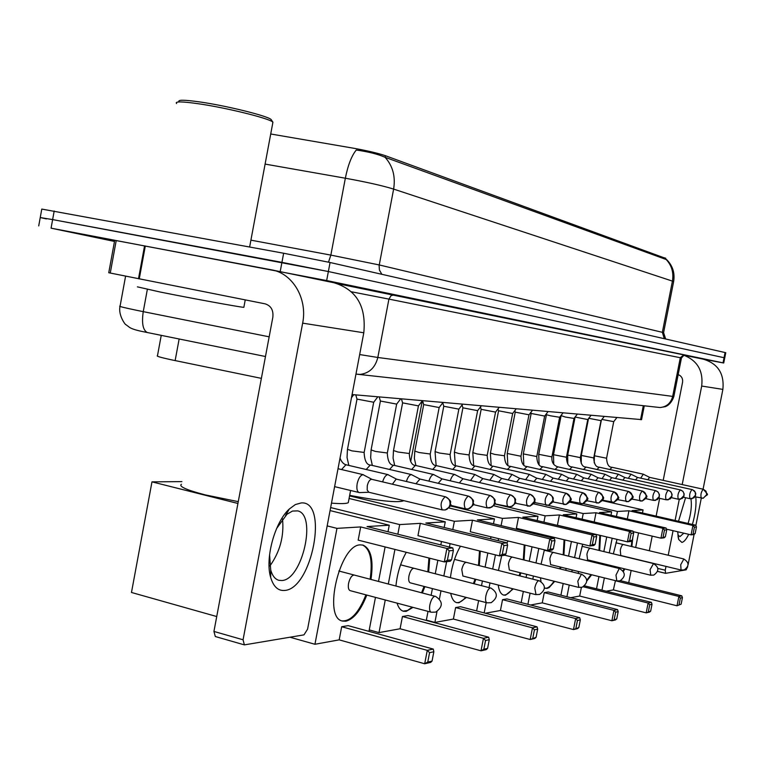 <?xml version="1.0" encoding="UTF-8"?>
<svg xmlns="http://www.w3.org/2000/svg" width="764" height="764" viewBox="0 0 764 764"><rect width="100%" height="100%" fill="white"/><g stroke="black" fill="none" stroke-linecap="round" stroke-linejoin="round"><path stroke-width="1.15" d="M261.374 378.361L170.487 359.624C160.268 357.361 155.932 356.053 157.489 355.699L161.242 335.367M665.75 258.404L385.4 155.703C377.979 153.192 367.188 150.661 353.035 148.13L270.714 133.987M641.559 419.608L352.08 394.558M114.495 241.443L51.073 228.169L326.658 280.55L723.021 362.852L724.043 357.705L724.749 357.867L328.358 271.526L724.043 357.705L725.065 352.548L725.771 352.72L723.728 363.005L703.797 359.281M280.226 271.468L281.935 262.358L328.358 271.526L52.63 219.593L281.935 262.358L283.645 253.237L330.067 262.501L725.065 352.548M46.442 218.915L40.244 217.539L52.63 219.593L40.244 217.539L38.725 225.915M665.75 259.359L385.066 157.288C378.046 154.185 368.449 151.769 356.272 150.03C351.612 155.732 347.973 165.129 345.347 178.222L265.098 164.088M40.272 217.406L41.781 209.078L283.645 253.237M723.021 362.852L723.728 363.005M284.676 590.448C278.125 591.021 273.464 586.695 270.685 577.469C264.831 558.56 274.792 522.118 289.289 509.025L295.362 504.555L301.207 502.932C328.921 500.382 312.132 588.872 284.676 590.448M269.577 554.702L270.723 570.049C272.385 575.798 275.078 579.217 278.812 580.306L281.906 580.525C302.391 579.79 317.089 514.649 297.645 510.877L292.469 511.068L286.949 514.267L276.606 528.507M215.916 636.546L215.305 636.527L213.939 631.436L272.853 317.146C273.541 310.146 270.972 305.715 265.137 303.843L108.755 272.738L114.695 240.307L271.507 269.835C292.641 273.254 307.72 298.734 302.649 323.143L243.067 639.783L244.375 644.883L303.976 634.865L307.586 629.144L363.798 332.779L302.649 323.143M272.681 270.084L334.116 282.795C356.454 289.671 366.348 306.335 363.798 332.779M282.518 518.89C284.218 536.07 280.006 551.77 269.883 565.981M179.139 101.793C177.238 99.664 184.277 99.74 200.254 102.004C227.099 105.862 267.515 115.918 271.096 119.499L271.659 120.34M176.589 103.522C174.574 101.316 181.927 101.402 198.65 103.789C226.774 107.848 269.119 118.353 272.815 122.059L272.681 123.453M137.386 286.853L160.669 292.125C191.783 298.39 239.657 307.138 243.85 307.348L243.897 307.099M181.412 484.242C178.499 486.439 186.483 489.991 205.344 494.91L238.263 501.642M366.787 595.07C360.828 610.369 353.856 619.079 345.882 621.208L342.568 621.065C322.446 618.114 339.808 544.255 360.417 544.885L363.101 545.133C371.084 548.867 373.711 560.298 370.979 579.418M427.764 662.073L429.569 652.676L427.267 650.355L424.688 663.763L427.764 662.073L432.052 661.089L430.705 662.378L424.688 663.763L339.178 639.86L314.949 644.272L290.024 637.243M216.728 616.538L131.475 592.472L151.979 481.855L181.899 481.626M339.178 639.86L341.68 626.728L348.155 625.64L433.274 649.075L433.847 651.74L429.569 652.676M368.974 631.37L375.468 597.372M378.524 581.394L385.113 546.938M388.007 531.773L389.258 525.212L367.045 526.549L452.775 547.903L446.902 548.447L449.194 550.834L453.377 550.433L452.775 547.903M360.684 526.931L358.173 540.119L444.304 561.912L446.902 548.447L360.684 526.931L336.962 528.363L314.949 644.272M330.077 510.581L389.258 525.212M336.962 528.363L327.173 525.899M237.929 503.466L151.979 481.855M433.274 649.075L427.267 650.355L341.68 626.728M432.052 661.089L433.847 651.74M453.377 550.433L451.572 559.821L450.197 561.273L444.304 561.912L447.37 560.279L451.572 559.821M449.194 550.834L447.37 560.279M354.362 575.063C351.87 575.12 349.941 577.861 348.575 583.295C347.935 587.411 348.46 589.856 350.151 590.639L431.183 612.212C429.635 611.467 429.196 608.994 429.874 604.801C431.02 599.912 432.672 597.066 434.84 596.273L338.834 570.994M365.927 594.841C358.832 612.604 350.886 621.294 342.081 620.922M362.499 544.99C370.292 548.953 372.832 560.356 370.12 579.198M331.49 503.132C340.83 503.877 346.426 503.734 348.279 502.693L348.527 501.385M429.74 558.236L428.661 572.035M424.889 586.647L422.406 592.893M413.018 607.37L406.161 611.381L403.449 611.257C400.584 610.436 398.455 607.724 397.06 603.121M483.86 649.247L485.56 640.49L483.45 638.322L481.024 650.813L483.86 649.247L487.585 648.397L486.257 649.62L481.024 650.813L400.088 628.762L379.011 632.602L369.251 629.918M400.088 628.762L402.437 616.51L408.091 615.555L488.664 637.205L489.275 639.678L485.56 640.49M395.933 585.959C397.213 573.468 400.67 562.247 406.295 552.296M426.283 620.444L428.021 611.372M431.144 595.185L432.405 588.605M435.27 573.726L437.858 560.289M440.818 544.923L441.477 541.495M444.171 527.485L445.259 521.841L425.854 523.015L506.971 542.841L501.872 543.319L503.973 545.553L507.611 545.2L506.971 542.841M420.315 523.35L417.956 535.659L499.436 555.877L501.872 543.319L420.315 523.35L399.687 524.591L397.843 534.217M394.931 549.421L388.322 583.963M385.257 599.979L379.011 632.602M349.081 498.472L445.259 521.841M399.687 524.591L330.65 507.573M488.664 637.205L483.45 638.322L402.437 616.51M487.585 648.397L489.275 639.678M507.611 545.2L505.911 553.957L504.555 555.313L499.436 555.877L502.263 554.349L505.911 553.957M503.973 545.553L502.263 554.349M414.069 568.292C411.901 568.368 410.201 570.918 408.95 575.951C408.339 579.828 408.769 582.12 410.258 582.836L486.945 602.806C485.589 602.118 485.236 599.797 485.885 595.863C486.945 591.298 488.416 588.662 490.307 587.936L400.575 564.825M424.068 586.437L421.585 592.683M412.197 607.16L407.46 610.512L403.048 611.143M428.929 558.026L427.85 571.825M349.673 495.349C378.829 500.907 396.65 502.779 403.144 500.964L403.497 500.582M480.279 551.121L479.276 565.618M475.829 579.322L474.205 583.715M466.46 597.467L458.944 602.777L456.691 602.672C453.816 601.812 451.82 598.718 450.712 593.37M532.823 638.055L534.428 629.851L532.479 627.817L530.197 639.516L536.089 637.31L534.781 638.465L530.197 639.516L453.396 619.05L434.897 622.421L426.341 620.12M453.396 619.05L455.611 607.561L460.587 606.721L537.054 626.833L537.684 629.135L534.428 629.851M450.426 577.622C451.925 565.694 455.268 555.227 460.453 546.203M476.621 610.942L478.617 600.638M481.53 585.596L482.418 581.003M485.111 567.089L487.833 552.993M490.574 538.84L490.975 536.806M493.487 523.798L494.442 518.88L477.357 519.912L554.301 538.429L549.822 538.849L551.77 540.941L554.96 540.625L554.301 538.429M472.477 520.208L470.252 531.744L547.53 550.605L549.822 538.849L472.477 520.208L454.379 521.296L452.785 529.595M450.082 543.624L449.413 547.062M446.606 561.664L443.855 575.932M440.981 590.839L439.443 598.833M436.989 611.572L434.897 622.421M448.802 507.955L494.442 518.88M454.379 521.296L349.578 495.893M537.054 626.833L532.479 627.817L455.611 607.561M536.089 637.31L537.684 629.135M554.96 540.625L553.356 548.839L552.019 550.109L547.53 550.605L550.156 549.182L553.356 548.839M551.77 540.941L550.156 549.182M466.346 562.361C464.445 562.447 462.927 564.844 461.781 569.533L462.898 576.018M475.055 579.122L473.432 583.515M465.677 597.267C462.344 601.22 459.24 602.987 456.347 602.567M479.505 550.93L478.503 565.417M524.973 545.095L524.037 559.983M520.876 572.885L519.854 575.827M513.274 588.882L505.548 595.185L503.648 595.089C500.859 594.22 499.035 590.868 498.195 585.033M575.932 628.199L577.45 620.483L575.636 618.563L573.487 629.574L578.826 627.54L577.536 628.638L573.487 629.574L500.439 610.484L485.341 613.234M500.439 610.484L502.54 599.664L506.943 598.919L579.685 617.694L580.334 619.852L577.45 620.483M498.443 570.441L501.709 555.629M506.981 542.889L508.079 540.979M521.182 602.595L523.35 591.451M526.09 577.403L526.683 574.347M529.232 561.273L532.04 546.823M534.599 533.692L534.781 532.718M537.149 520.58L537.99 516.263L522.824 517.171L595.996 534.542L592.033 534.915L593.838 536.882L596.665 536.605L595.996 534.542M518.508 517.438L516.397 528.296L589.875 545.964L592.033 534.915L518.508 517.438L502.492 518.403L501.098 525.622M498.567 538.658L498.176 540.692M495.425 554.884L492.694 568.989M489.991 582.932L489.094 587.535M486.181 602.605L484.175 612.929M493.582 505.768L537.99 516.263M502.492 518.403L450.13 505.892M579.685 617.694L575.636 618.563L502.54 599.664M578.826 627.54L580.334 619.852M596.665 536.605L595.146 544.321L593.838 545.525L589.875 545.964L592.32 544.627L595.146 544.321M593.838 536.882L592.32 544.627M512.501 557.128C510.829 557.233 509.454 559.477 508.394 563.861L509.34 569.992M520.131 572.704L519.109 575.645M512.539 588.691C509.254 593.236 506.188 595.337 503.352 594.994M524.238 544.913L523.292 559.802M564.797 539.938L563.908 555.008M560.977 567.194L560.394 568.989M554.702 581.375L549.096 587.592L546.986 588.423L544.493 587.965M614.189 619.461L615.622 612.174L613.931 610.36L611.888 620.75L616.758 618.869L615.497 619.919L611.888 620.75L542.259 602.863L530.512 605.002M542.259 602.863L544.255 592.635L548.189 591.976L617.532 609.586L618.191 611.611L615.622 612.174M540.988 581.452L540.463 577.804M541.055 564.204L544.388 549.832M549.765 537.34L550.3 536.452M560.919 595.213L563.202 583.515M565.79 570.326L566.143 568.473M568.559 556.135L571.415 541.523M576.066 517.744L576.81 513.924L563.269 514.745L632.993 531.095L629.469 531.419L631.159 533.272L633.671 533.033L632.993 531.095M559.41 514.974L557.414 525.231L627.416 541.848L629.469 531.419L559.41 514.974L545.152 515.834L543.911 522.184M541.542 534.342L541.351 535.316M538.792 548.466L535.975 562.944M533.425 576.037L532.823 579.102M530.082 593.17L527.914 604.334M533.616 503.839L576.81 513.924M545.152 515.834L494.661 503.925M617.532 609.586L613.931 610.36L544.255 592.635M616.758 618.869L618.191 611.611M633.671 533.033L632.239 540.32L630.949 541.456L627.416 541.848L629.717 540.587L632.239 540.32M631.159 533.272L629.717 540.587M553.547 552.477C552.057 552.582 550.815 554.702 549.832 558.818L550.624 564.634M560.27 567.022L559.687 568.817M553.995 581.203C550.815 586.169 547.845 588.528 545.104 588.261M564.08 539.766L563.202 554.836M600.494 535.459L599.654 550.567M596.923 562.123L596.646 562.992M591.642 574.776L586.819 580.993M648.349 611.649L649.715 604.754L648.13 603.025L646.191 612.862L650.661 611.124L649.429 612.117L646.191 612.862L579.685 596.044L570.67 597.687M584.594 585.854L651.367 602.338L652.017 604.248L649.715 604.754M578.463 573.468L578.31 571.482M579.131 558.723L582.674 544.235M596.569 588.624L598.928 576.581M601.373 564.147L601.554 563.249M603.846 551.579L606.721 536.939M610.98 515.232L611.649 511.832L599.463 512.558L666.065 528.01L662.904 528.306L664.479 530.063L666.733 529.844L666.065 528.01M582.12 519.167L583.228 513.542L596.006 512.768L594.201 521.993M577.46 542.984L574.595 557.615M572.179 569.963L571.816 571.816M569.237 585.023L566.945 596.741M579.685 596.044L581.375 587.449M569.638 502.12L611.649 511.832M583.228 513.542L548.065 505.348M651.367 602.338L648.13 603.025L583.266 586.781M650.661 611.124L652.017 604.248M596.006 512.768L662.904 528.306L660.956 538.171L665.368 536.739L664.117 537.827L660.956 538.171L633.194 531.658M666.733 529.844L665.368 536.739M664.479 530.063L663.114 536.987M590.295 548.313C588.958 548.428 587.831 550.424 586.905 554.311L587.564 559.84M596.245 561.951L595.977 562.829M590.973 574.614L586.79 580.248M599.816 535.297L598.976 550.405M632.84 537.226L631.876 546.585M624.818 568.922L623.405 571.405M679.053 604.63L680.352 598.078L678.871 596.445L677.019 605.785L681.135 604.152L677.019 605.785L613.377 589.904L606.606 591.135M620.416 580.669L681.774 595.824L682.433 597.629L680.352 598.078M612.403 566.84L612.375 565.885M613.349 553.862L617.025 539.384M613.377 589.904L615.44 580.659M628.724 582.722L631.14 570.469M635.667 547.492L638.542 532.919M642.467 512.988L643.068 509.941L632.067 510.6L695.784 525.231L692.938 525.498L694.419 527.17L696.453 526.979L695.784 525.231M616.433 516.493L617.417 511.479L628.944 510.791L627.32 519.023M612.165 538.228L609.28 552.888M606.988 564.577L606.807 565.475M604.362 577.918L601.994 589.989M602.223 500.582L643.068 509.941M617.417 511.479L583.238 503.6M681.774 595.824L678.871 596.445L615.182 580.697M681.135 604.152L682.433 597.629M628.944 510.791L692.938 525.498L691.076 534.867L695.154 533.52L693.932 534.561L691.076 534.867L666.485 529.156M696.453 526.979L695.154 533.52M694.419 527.17L693.12 533.74M623.376 544.56C622.173 544.684 621.142 546.575 620.272 550.252L620.779 555.504L681.068 570.03L680.714 564.739L683.837 559.009M624.178 568.769L623.013 570.832M631.981 540.54L631.226 546.432M371.972 479.362L363.053 474.683C360.427 475.227 358.469 478.235 357.17 483.698C356.425 488.597 357.065 491.538 359.099 492.532L359.92 492.579M372.087 479.42L371.485 479.286C369.604 479.687 368.2 481.864 367.264 485.808L367.188 490.077L368.869 492.245M688.689 534.313C686.253 539.327 683.971 542.02 681.851 542.402L678.719 539.527L677.678 531.763M678.518 521.268L685.594 497.708M677.83 535.058L679.998 536.567L683.799 533.186M683.809 355.231C697.436 360.598 703.396 370.874 701.696 386.049L682.195 484.567M683.952 355.174L703.281 359.175C717.893 363.549 724.425 373.625 722.878 389.392L703.081 489.18M695.775 496.972C696.558 504.603 695.431 513.771 692.404 524.457M679.272 499.36L675.089 520.485M673.065 530.693L668.214 555.237M665.998 566.401L665.243 570.211L665.606 573.325L686.177 569.82L687.724 566.582M701.285 498.195L695.88 525.479M694.104 534.418L688.106 564.663M649.304 550.739L652.189 536.118M656.133 516.13L659.647 498.329M663.2 480.375L682.558 382.277C682.987 378.533 681.526 375.974 678.174 374.608M688.087 523.464C691.057 513.513 691.993 505.3 690.914 498.825M396.583 479.181L387.892 474.645C385.753 474.979 384.005 477.395 382.63 481.883M396.688 479.238L396.144 479.114L392.409 484.204M373.72 402.246L356.979 399.094L355.785 394.883M419.866 479.018L411.385 474.597C409.399 474.912 407.737 477.213 406.41 481.492M419.961 479.066L415.941 483.736M396.669 404.108L380.367 401.024L379.211 396.927M441.917 478.856L433.637 474.559C431.775 474.855 430.208 477.042 428.919 481.129M442.003 478.904L438.221 483.306M418.452 405.875L402.571 402.857L401.444 398.856M462.831 478.703L454.742 474.53C453.004 474.797 451.514 476.889 450.263 480.795M462.908 478.751L459.355 482.915M439.157 407.546L423.676 404.595L422.578 400.699M482.695 478.56L474.788 474.492L470.538 480.489M482.762 478.598L479.42 482.542M458.868 409.141L443.75 406.247L442.786 402.781M501.585 478.426L493.85 474.463L489.81 480.203M501.652 478.465L498.491 482.199M477.643 410.66L462.888 407.823L462.077 404.93M519.577 478.302L512.014 474.425L508.156 479.935M519.635 478.331L516.645 481.883M495.549 412.102L481.129 409.332L480.47 406.954M536.72 478.178L529.318 474.396L525.642 479.687M536.786 478.207L533.96 481.578M512.654 413.486L498.558 410.765L498.023 408.864M553.088 478.063L545.84 474.368L542.335 479.448M553.146 478.092L550.472 481.301M529.003 414.804L515.213 412.14L514.802 410.679M568.731 477.949L561.626 474.339L558.274 479.229M568.779 477.977L566.239 481.033M520.981 456.165L528.965 414.862L532.479 410.278M544.656 416.065L531.152 413.458L530.856 412.388M583.686 477.844L576.715 474.32L573.516 479.028M583.734 477.863L581.318 480.785M559.64 417.278L550.615 415.817L546.413 414.718L546.222 414.021M598.002 477.739L591.174 474.291L588.099 478.837M598.05 477.767L595.758 480.556M574.003 418.433L565.217 417.01L560.948 415.568M611.725 477.643L605.021 474.272L602.08 478.656M611.763 477.662L609.586 480.336M587.783 419.551L575.082 417.039M624.914 477.567L618.296 474.243L615.478 478.484M680.543 489.944L624.847 477.548L622.841 480.126M580.354 457.569L587.755 419.589L591.002 415.377M593.733 457.884L601.01 420.649L588.748 418.3M637.51 477.462L631.045 474.224L628.333 478.321M637.548 477.481L635.562 479.926M613.74 421.642L601.927 419.436M649.677 477.395L643.298 474.205L640.69 478.168M703.396 489.266L649.62 477.366L647.786 479.735M606.578 458.18L613.712 421.68L616.844 417.631M179.148 338.996L175.137 360.608M385.4 155.703L385.094 157.308M664.947 257.85L664.718 258.986M643.307 405.684L640.557 419.694M666.103 259.426C671.728 265.404 673.838 272.633 672.425 281.114L393.622 189.09C395.656 176.513 392.801 165.912 385.066 157.288M673.6 281.801L672.425 281.114L662.35 332.321L663.582 332.712M381.857 274.314L379.431 270.064L379.116 265.681L393.622 189.09C382.63 185.69 366.539 182.071 345.347 178.222L330.85 255.109L379.231 264.946L662.35 332.321L664.288 338.691M54.196 210.998L51.073 228.169M330.067 262.501L326.658 280.55M250.907 240.154L330.85 255.109L328.51 262.157M125.592 276.167L120.091 306.087C117.962 306.154 123.606 307.577 137.014 310.375L143.25 311.645L147.347 289.403M338.089 283.797L394.491 294.847L684.238 354.945M359.672 354.553L377.827 357.476L388.924 299.106L351.574 291.81M147.939 332.674L147.299 332.541C142.916 330.172 141.569 323.21 143.25 311.645L269.167 336.819M355.957 374.112L360.121 374.408C369.365 373.214 375.267 367.57 377.827 357.476L672.673 396.392L680.304 357.724L388.924 299.106L391.092 295.639L394.491 294.847M657.632 407.269L660.134 407.546C666.724 406.801 670.907 403.077 672.673 396.392L673.867 396.43M355.967 374.093L660.134 407.546L664.966 406.725C664.584 406.859 670.677 405.77 673.858 396.497L681.459 357.963L680.304 357.724L683.79 354.897L339.235 284.017M339.665 284.342L338.146 283.816M145.313 245.998L139.249 278.917M213.939 631.436L243.067 639.783M138.494 278.764L144.558 245.855M116.214 240.565L110.255 273.082M431.765 612.241L435.747 612.088C443.244 606.606 443.12 601.344 435.394 596.302M487.422 602.825L491.176 602.681C498.157 597.543 498.013 592.644 490.765 587.965M536.022 594.602L534.771 588.051C535.755 583.782 537.082 581.318 538.744 580.659L454.523 559.382M578.826 587.363L577.804 581.175L581.394 574.251L582.015 574.442M616.815 580.946L615.975 575.082L619.251 568.559L619.766 568.712M650.766 575.206L650.078 569.638L653.506 563.603M681.278 570.039L684.21 569.915C689.424 566.038 689.252 562.371 683.675 558.923L615.918 542.784M445.202 496.743C440.99 500.726 440.026 505.109 442.308 509.903L445.231 509.96L447.102 509.168L448.945 507.306L449.958 504.784C450.368 500.687 448.783 498.004 445.202 496.743L371.858 479.334M445.88 496.944L445.546 496.791C453.377 502.282 449.671 501.929 450.579 504.24C451.83 504.851 450.053 506.761 445.231 509.96L442.308 509.903L368.63 492.207M722.878 389.392L701.696 386.049M665.387 573.267L657.594 571.386M657.861 568.426L665.243 570.211M468.208 496.075C464.206 499.952 463.271 504.211 465.4 508.862L468.246 508.919L470.07 508.136L471.875 506.331L472.859 503.887C473.25 499.904 471.703 497.297 468.208 496.075L396.478 479.162M346.875 465.009L345.834 464.846L341.537 469.554M468.819 496.256L468.523 496.113C476.22 501.499 472.515 501.165 473.422 503.4C474.664 503.934 472.935 505.778 468.246 508.919L465.4 508.862L450.349 505.271M489.944 495.435C486.124 499.217 485.226 503.361 487.222 507.879L491.768 507.172L493.525 505.415L494.489 503.037C494.871 499.159 493.353 496.629 489.944 495.435L419.77 478.99M364.161 452.441L351.889 450.865L347.486 449.308L356.998 399.2M371.18 465.219L370.215 465.066L366.195 469.507M490.488 495.597L490.23 495.473C497.889 500.85 494.088 500.544 494.976 502.76C496.18 503.199 494.518 504.918 489.982 507.926L487.222 507.879L473.155 504.546M510.505 494.843C506.866 498.52 505.988 502.559 507.859 506.943L512.291 506.255L514.01 504.546L514.946 502.225C515.328 498.462 513.838 495.998 510.505 494.843L441.831 478.837M387.329 452.995L375.487 451.448L371.094 449.929L380.386 401.119M394.224 465.419L393.326 465.276L389.544 469.468M511.001 494.986L510.772 494.871C518.374 500.277 514.468 499.761 515.394 502.024C516.598 502.368 514.984 504.02 510.543 506.99L494.69 503.839M529.987 494.27C526.52 497.87 525.661 501.795 527.427 506.064L530.035 506.102L534.342 501.461C534.704 497.803 533.253 495.397 529.987 494.27L462.755 478.684M409.332 453.52L397.872 452.001L393.508 450.512L402.59 402.934M416.093 465.601L415.263 465.477L411.7 469.44M530.445 494.394L530.235 494.308C538.305 500.21 533.597 500.764 534.666 501.681C535.898 501.719 534.361 503.189 530.035 506.102L515.07 503.17M548.476 493.735C545.162 497.24 544.331 501.069 545.983 505.224L548.523 505.262L552.744 500.745C553.098 497.173 551.675 494.833 548.476 493.735L482.619 478.55M430.237 454.017L419.149 452.527L414.804 451.075L423.686 404.672M436.884 465.782L436.11 465.668L432.749 469.421M548.896 493.85L548.705 493.764C555.629 498.262 552.429 498.816 553.107 500.63C554.234 500.859 552.706 502.406 548.523 505.262L534.38 502.521M566.048 493.219C562.867 496.648 562.065 500.382 563.622 504.431L566.095 504.46L570.221 500.057C570.565 496.571 569.17 494.289 566.048 493.219L501.518 478.417M450.139 454.494L439.396 453.023L435.079 451.6L443.769 406.314M456.662 465.954L455.946 465.849L452.775 469.402M566.43 493.324L566.258 493.248C570.909 497.555 572.341 499.799 570.555 499.981C571.367 500.687 569.887 502.177 566.095 504.46L552.706 501.891M582.76 492.732C579.714 496.084 578.931 499.732 580.401 503.667L582.817 503.705L586.857 499.398C587.191 495.998 585.826 493.783 582.76 492.732L582.961 492.761C587.564 497.183 588.958 499.408 587.144 499.427C588.079 499.828 586.628 501.251 582.817 503.705L570.125 501.299M469.106 454.943L458.686 453.501L454.389 452.107L462.898 407.89M475.514 466.116L474.836 466.021L471.837 469.402M598.68 492.264C595.767 495.549 595.003 499.102 596.388 502.951L598.737 502.979L602.701 498.777C603.025 495.464 601.688 493.286 598.68 492.264L536.672 478.168M487.193 455.373L477.089 453.959L472.82 452.594L481.148 409.389M493.487 466.279L492.856 466.193L490.02 469.402M599.005 492.35L598.871 492.293C603.293 496.151 604.649 498.348 602.949 498.882C603.818 499.284 602.414 500.649 598.737 502.979L586.695 500.716M613.864 491.825C611.066 495.034 610.321 498.51 611.63 502.254L613.931 502.292L617.809 498.185C618.124 494.938 616.815 492.818 613.864 491.825L553.04 478.054M504.469 455.774L494.652 454.389L490.412 453.052L498.567 410.822M510.658 466.432L507.382 469.402M614.16 491.901L614.046 491.844C618.525 496.342 619.852 498.5 618.028 498.329C619.165 498.329 617.799 499.646 613.931 502.292L602.471 500.162M628.361 491.405C625.668 494.547 624.942 497.947 626.184 501.604L628.428 501.633L632.229 497.612C632.544 494.451 631.255 492.379 628.361 491.405L568.683 477.939M526.816 466.498C523.321 466.489 521.373 463.07 520.962 456.251L507.229 453.491L515.222 412.188M527.064 466.575L523.961 469.411M628.638 491.472L628.524 491.424C632.85 495.54 634.168 497.574 632.487 497.517C633.547 497.698 632.191 499.073 628.428 501.633L617.522 499.627M642.218 491.004C639.63 494.079 638.914 497.402 640.089 500.974L642.285 501.003L646.01 497.077C646.315 493.974 645.055 491.949 642.218 491.004L583.648 477.834M536.786 456.538L523.321 453.911L531.161 413.496M542.765 466.708L539.823 469.421M642.476 491.061L642.371 491.023C646.602 495.043 647.901 497.03 646.258 496.972C647.309 497.135 645.981 498.472 642.285 501.003L631.895 499.112M655.474 490.612C652.981 493.63 652.284 496.877 653.392 500.372L655.541 500.391L659.198 496.552C659.494 493.525 658.253 491.548 655.474 490.612L597.964 477.729M551.923 456.901L538.735 454.322L546.422 414.757M557.806 466.842L555.008 469.44M655.713 490.669L658.138 492.073L659.456 494.7L659.151 497.383L657.422 499.57L653.392 500.372L645.637 498.615M668.166 490.24C665.759 493.2 665.081 496.38 666.132 499.79L668.233 499.818L671.823 496.056C672.119 493.095 670.897 491.156 668.166 490.24L611.687 477.634M566.43 457.235L553.508 454.704L561.053 415.96M572.217 466.966L569.562 469.449M668.385 490.297L670.868 491.768L672.081 494.356L671.776 496.858L670.152 498.959L666.132 499.79L658.778 498.138M680.332 489.886C678.012 492.79 677.353 495.903 678.346 499.245L680.409 499.264L683.923 495.588C684.21 492.675 683.016 490.784 680.332 489.886L682.978 491.386L684.172 493.916L683.885 496.352L682.281 498.424L678.346 499.245L671.355 497.67M585.864 467.033C582.579 467.043 580.745 463.91 580.344 457.626L567.69 455.077L575.091 417.115M586.055 467.091L583.524 469.468M692.003 489.552C689.758 492.388 689.118 495.444 690.054 498.711L692.079 498.73L695.536 495.129L695.135 492.045L692.499 489.686L637.482 477.452M599.148 467.157C595.92 467.157 594.106 464.082 593.714 457.932L581.308 455.43L588.5 418.624M599.329 467.215L596.932 469.488M692.194 489.59L694.629 491.042L695.765 493.496L695.488 495.865L693.922 497.899L690.054 498.711L683.417 497.23M703.214 489.218C701.046 492.006 700.407 495.005 701.304 498.204L703.281 498.224L706.681 494.69L706.031 491.223L703.329 489.237C709.737 497.097 708.037 492.665 703.281 498.224L694.992 496.791M611.926 467.272C608.736 467.272 606.96 464.264 606.568 458.238L594.392 455.774L601.354 420.181M612.098 467.32L609.806 469.516M665.778 258.261L665.578 259.302M644.281 405.789L641.54 419.713M666.485 259.445C672.664 265.586 675.051 272.987 673.628 281.639L663.591 332.655L665.664 339.006M265.471 356.511L143.899 331.834C136.871 330.459 132.153 329.017 129.737 327.517L125.85 324.604C125.726 325.407 117.99 315.245 120.024 306.44M681.459 357.963L684.181 355.021M270.723 570.049L270.685 577.469M285.555 515.519L289.289 509.025M244.375 644.883L215.305 636.527M243.85 307.348L245.234 299.908M249.637 246.982L272.929 122.144M271.096 119.499L272.815 122.059M348.279 502.693L350.6 490.488M410.679 461.571L422.311 400.785M462.86 576.008L535.631 594.593L539.585 594.459C546.107 589.646 545.954 585.052 539.117 580.678M509.292 569.982L578.501 587.354L582.206 587.229C588.347 582.684 588.184 578.367 581.719 574.27L504.67 555.189M550.577 564.625L616.538 580.926L620.034 580.802C625.831 576.505 625.659 572.437 619.528 568.578L544.274 550.214M587.516 559.831L650.527 575.187L653.831 575.072C659.322 570.994 659.151 567.136 653.306 563.498L581.996 546.308M338.013 468.714L363.397 474.711M334.613 486.639L359.099 492.532M368.821 492.255L359.443 492.599M677.993 536.433L678.719 539.527M665.482 573.315L657.594 571.405M346.579 464.894L388.198 474.664M351.488 397.662L353.732 394.702M346.417 464.856C343.704 464.321 341.565 462.077 340.028 458.104M348.833 465.429L347.047 457.521L347.448 449.48M370.912 465.114L411.662 474.625M373.625 402.361L377.846 396.803M373.682 402.351L364.122 452.613C364.581 460.931 366.787 465.085 370.76 465.085M372.354 465.457L370.664 457.827L371.065 450.082M393.985 465.324L433.885 474.587M396.583 404.213L400.699 398.798M396.64 404.204L387.3 453.147C387.74 461.236 389.917 465.286 393.832 465.286M394.692 465.486L393.078 458.123L393.479 450.655M415.874 465.524L454.972 474.549M418.376 405.971L422.397 400.689M418.424 405.961L409.303 453.663C409.733 461.532 411.872 465.477 415.731 465.486M415.922 465.534L414.384 458.41L414.785 451.199M436.683 465.706L474.998 474.511M439.09 407.632L443.015 402.485M439.138 407.623L430.218 454.15C430.638 461.809 432.749 465.658 436.54 465.677M436.12 465.562L435.05 451.725M456.48 465.887L494.041 474.473M458.801 409.217L462.64 404.194M458.849 409.208L450.12 454.609C450.531 462.077 452.603 465.83 456.347 465.859M455.344 465.534L454.37 452.221M475.342 466.059L512.186 474.444M582.875 492.742L519.52 478.283M477.586 410.726L481.33 405.818M477.624 410.726L469.077 455.048C469.507 462.373 471.55 466.03 475.218 466.03M473.67 465.457L472.792 452.689M493.334 466.221L529.481 474.406M495.502 412.168L499.169 407.374M495.54 412.168L487.174 455.468C487.594 462.621 489.609 466.193 493.21 466.193M491.147 465.333L490.392 453.147M510.514 466.374L545.983 474.377M512.606 413.544L516.197 408.855M512.644 413.544L504.45 455.869C504.861 462.85 506.847 466.346 510.39 466.346M507.85 465.161L507.21 453.577M526.931 466.527L561.76 474.348M523.817 464.942L523.302 453.988M542.641 466.661L576.839 474.329M544.608 416.122L548.055 411.634M544.636 416.113L536.767 456.614C537.168 463.28 539.088 466.623 542.535 466.642M539.097 464.674L538.725 454.389M557.691 466.804L591.288 474.301M559.601 417.325L562.972 412.932M559.63 417.325L551.904 456.967C551.512 462.086 553.413 465.352 557.586 466.775M553.747 464.35L553.499 454.771M572.112 466.928L605.126 474.272M573.965 418.481L577.278 414.183M573.993 418.481L566.42 457.302C566.821 463.719 568.693 466.919 572.016 466.909M567.786 463.949L567.681 455.143M585.959 467.052L618.401 474.253M581.261 463.452L581.299 455.487M599.243 467.176L631.14 474.234M600.991 420.658L604.181 416.523M594.211 462.803L594.382 455.831M612.012 467.291L643.384 474.205"/></g></svg>
